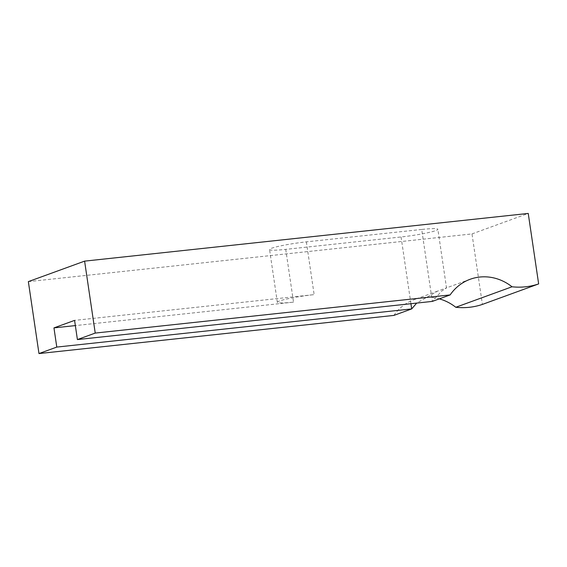<?xml version="1.0" encoding="UTF-8"?>
<svg xmlns="http://www.w3.org/2000/svg" width="567" height="567" viewBox="0 0 567 567"><rect width="100%" height="100%" fill="white"/><g stroke="black" fill="none" stroke-linecap="round" stroke-linejoin="round"><path stroke-width="0.43" stroke-dasharray="2.83 2.13" d="M421.699 229.458L306.357 241.861A26.777 2.41 171.6 0 0 269.552 249.53A26.777 2.41 171.6 0 0 285.725 249.374L401.075 236.971A26.777 2.41 171.6 0 0 437.873 229.302A26.777 2.41 171.6 0 0 421.699 229.458L432.323 301.403L441.565 291.183L446.527 287.887L437.568 291.147L416.681 303.09M285.725 249.374L293.522 302.133A26.777 2.41 -8.4 0 1 277.341 302.289A26.777 2.41 -8.4 0 1 314.146 294.62L74.582 320.383M293.522 302.133L75.347 325.593M28.35 281.622L471.992 233.923L482.397 304.415M393.888 315.408A48.684 44.403 -110 0 1 413.91 299.766A48.684 44.403 -110 0 1 439.305 298.859M471.992 233.923L528.238 213.433M401.075 236.971L410.926 303.706M306.357 241.861L314.146 294.62M470.163 279.269L446.505 287.887L437.873 229.302M437.568 291.147L413.91 299.766M277.341 302.289L269.552 249.53"/><path stroke-width="0.85" d="M416.681 303.09L411.699 308.916L56.785 347.082L53.957 327.896L74.582 320.383L77.41 339.569L432.323 301.403L450.134 294.918L95.228 333.077L84.603 261.132L528.238 213.433L538.65 283.918A73.023 66.608 -110 0 1 512.029 286.782A48.684 44.403 -110 0 0 470.163 279.269A48.684 44.403 -110 0 0 450.134 294.918M75.347 325.593L53.957 327.896M538.65 283.918L482.397 304.415A73.023 66.608 -110 0 1 455.783 307.271L512.029 286.782M439.305 298.859A48.684 44.403 -110 0 1 455.783 307.271M410.926 303.706L411.699 308.916L393.888 315.408L38.974 353.567L28.35 281.622L84.603 261.132M38.974 353.567L56.785 347.082M77.41 339.569L95.228 333.077"/></g></svg>
